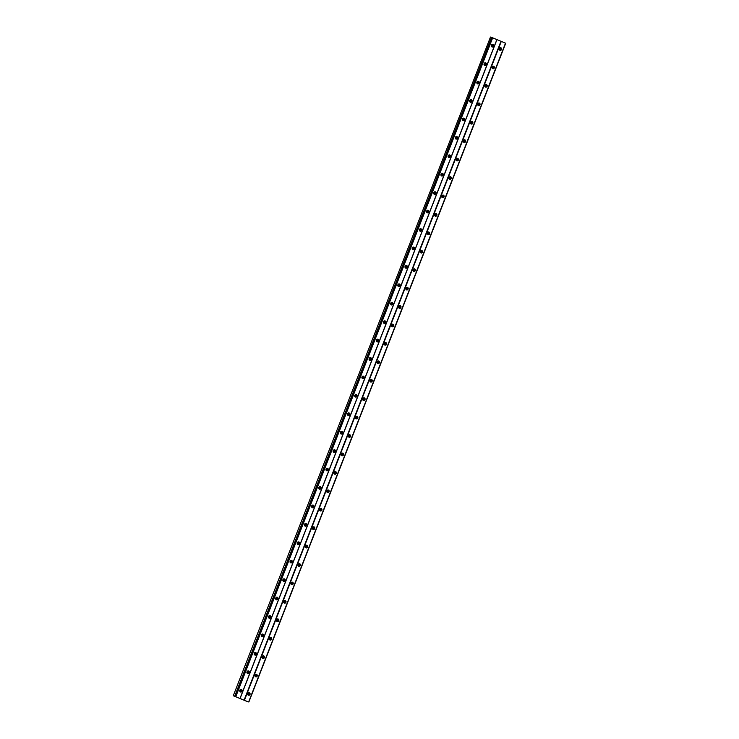 <?xml version="1.0" encoding="UTF-8"?>
<svg xmlns="http://www.w3.org/2000/svg" width="739" height="739" viewBox="0 0 739 739"><rect width="100%" height="100%" fill="white"/><g stroke="black" fill="none" stroke-linecap="round" stroke-linejoin="round"><path stroke-width="1.11" d="M240.286 689.598A0.868 0.757 -73 0 1 239.787 691.224M491.758 44.608A0.868 0.757 -73 0 1 491.259 46.243M484.572 63.037A0.868 0.757 -73 0 1 484.073 64.662M477.385 81.466A0.868 0.757 -73 0 1 476.886 83.091M470.198 99.894A0.868 0.757 -73 0 1 469.699 101.52M463.011 118.323A0.868 0.757 -73 0 1 462.522 119.949M455.834 136.752A0.868 0.757 -73 0 1 455.335 138.378M448.647 155.181A0.868 0.757 -73 0 1 448.148 156.807M441.46 173.61A0.868 0.757 -73 0 1 440.961 175.235M434.273 192.038A0.868 0.757 -73 0 1 433.775 193.664M427.087 210.467A0.868 0.757 -73 0 1 426.597 212.093M419.909 228.896A0.868 0.757 -73 0 1 419.41 230.522M412.722 247.325A0.868 0.757 -73 0 1 412.223 248.951M405.535 265.754A0.868 0.757 -73 0 1 405.037 267.379M398.349 284.173A0.868 0.757 -73 0 1 397.85 285.808M391.171 302.602A0.868 0.757 -73 0 1 390.672 304.228M383.984 321.031A0.868 0.757 -73 0 1 383.486 322.657M376.798 339.46A0.868 0.757 -73 0 1 376.299 341.085M369.611 357.888A0.868 0.757 -73 0 1 369.112 359.514M362.424 376.317A0.868 0.757 -73 0 1 361.934 377.943M355.247 394.746A0.868 0.757 -73 0 1 354.748 396.372M348.06 413.175A0.868 0.757 -73 0 1 347.561 414.801M340.873 431.604A0.868 0.757 -73 0 1 340.374 433.23M333.686 450.033A0.868 0.757 -73 0 1 333.187 451.658M326.499 468.461A0.868 0.757 -73 0 1 326.01 470.087M319.322 486.89A0.868 0.757 -73 0 1 318.823 488.516M312.135 505.319A0.868 0.757 -73 0 1 311.636 506.945M304.948 523.739A0.868 0.757 -73 0 1 304.45 525.374M297.762 542.167A0.868 0.757 -73 0 1 297.263 543.802M290.575 560.596A0.868 0.757 -73 0 1 290.085 562.222M283.397 579.025A0.868 0.757 -73 0 1 282.898 580.651M276.21 597.454A0.868 0.757 -73 0 1 275.712 599.08M269.024 615.883A0.868 0.757 -73 0 1 268.525 617.508M261.837 634.311A0.868 0.757 -73 0 1 261.347 635.937M254.659 652.74A0.868 0.757 -73 0 1 254.161 654.366M247.473 671.169A0.868 0.757 -73 0 1 246.974 672.795M247.842 693.561A1.358 1.192 107 0 0 250.041 694.475A1.358 1.192 107 0 0 247.842 693.561M248.073 695.02A1.358 1.192 107 0 0 248.784 692.702M499.305 48.571A1.358 1.192 107 0 0 501.513 49.495A1.358 1.192 107 0 0 499.305 48.571M499.546 50.04A1.358 1.192 107 0 0 500.257 47.712M492.128 67A1.358 1.192 107 0 0 494.326 67.923A1.358 1.192 107 0 0 492.128 67M492.359 68.468A1.358 1.192 107 0 0 493.07 66.14M484.941 85.428A1.358 1.192 107 0 0 487.14 86.352A1.358 1.192 107 0 0 484.941 85.428M485.172 86.897A1.358 1.192 107 0 0 485.883 84.569M477.754 103.857A1.358 1.192 107 0 0 479.962 104.772A1.358 1.192 107 0 0 477.754 103.857M477.985 105.326A1.358 1.192 107 0 0 478.696 102.998M470.567 122.286A1.358 1.192 107 0 0 472.775 123.201A1.358 1.192 107 0 0 470.567 122.286M470.808 123.755A1.358 1.192 107 0 0 471.51 121.427M463.381 140.715A1.358 1.192 107 0 0 465.588 141.629A1.358 1.192 107 0 0 463.381 140.715M463.621 142.184A1.358 1.192 107 0 0 464.332 139.856M456.203 159.144A1.358 1.192 107 0 0 458.402 160.058A1.358 1.192 107 0 0 456.203 159.144M456.434 160.603A1.358 1.192 107 0 0 457.145 158.285M449.016 177.572A1.358 1.192 107 0 0 451.224 178.487A1.358 1.192 107 0 0 449.016 177.572M449.247 179.032A1.358 1.192 107 0 0 449.959 176.713M441.83 196.001A1.358 1.192 107 0 0 444.037 196.916A1.358 1.192 107 0 0 441.83 196.001M442.061 197.461A1.358 1.192 107 0 0 442.772 195.142M434.643 214.43A1.358 1.192 107 0 0 436.851 215.345A1.358 1.192 107 0 0 434.643 214.43M434.883 215.89A1.358 1.192 107 0 0 435.594 213.571M427.465 232.859A1.358 1.192 107 0 0 429.664 233.773A1.358 1.192 107 0 0 427.465 232.859M427.696 234.318A1.358 1.192 107 0 0 428.408 232M420.279 251.288A1.358 1.192 107 0 0 422.477 252.202A1.358 1.192 107 0 0 420.279 251.288M420.509 252.747A1.358 1.192 107 0 0 421.221 250.419M413.092 269.717A1.358 1.192 107 0 0 415.3 270.631A1.358 1.192 107 0 0 413.092 269.717M413.323 271.176A1.358 1.192 107 0 0 414.034 268.848M405.905 288.136A1.358 1.192 107 0 0 408.113 289.06A1.358 1.192 107 0 0 405.905 288.136M406.136 289.605A1.358 1.192 107 0 0 406.847 287.277M398.718 306.565A1.358 1.192 107 0 0 400.926 307.489A1.358 1.192 107 0 0 398.718 306.565M398.958 308.034A1.358 1.192 107 0 0 399.67 305.706M391.541 324.994A1.358 1.192 107 0 0 393.739 325.917A1.358 1.192 107 0 0 391.541 324.994M391.772 326.462A1.358 1.192 107 0 0 392.483 324.135M384.354 343.423A1.358 1.192 107 0 0 386.552 344.346A1.358 1.192 107 0 0 384.354 343.423M384.585 344.891A1.358 1.192 107 0 0 385.296 342.563M377.167 361.851A1.358 1.192 107 0 0 379.375 362.766A1.358 1.192 107 0 0 377.167 361.851M377.398 363.32A1.358 1.192 107 0 0 378.109 360.992M369.98 380.28A1.358 1.192 107 0 0 372.188 381.195A1.358 1.192 107 0 0 369.98 380.28M370.221 381.749A1.358 1.192 107 0 0 370.923 379.421M362.794 398.709A1.358 1.192 107 0 0 365.001 399.623A1.358 1.192 107 0 0 362.794 398.709M363.034 400.168A1.358 1.192 107 0 0 363.745 397.85M355.616 417.138A1.358 1.192 107 0 0 357.815 418.052A1.358 1.192 107 0 0 355.616 417.138M355.847 418.597A1.358 1.192 107 0 0 356.558 416.279M348.429 435.567A1.358 1.192 107 0 0 350.628 436.481A1.358 1.192 107 0 0 348.429 435.567M348.66 437.026A1.358 1.192 107 0 0 349.371 434.708M341.242 453.995A1.358 1.192 107 0 0 343.45 454.91A1.358 1.192 107 0 0 341.242 453.995M341.473 455.455A1.358 1.192 107 0 0 342.185 453.136M334.056 472.424A1.358 1.192 107 0 0 336.263 473.339A1.358 1.192 107 0 0 334.056 472.424M334.296 473.884A1.358 1.192 107 0 0 334.998 471.565M326.869 490.853A1.358 1.192 107 0 0 329.077 491.768A1.358 1.192 107 0 0 326.869 490.853M327.109 492.313A1.358 1.192 107 0 0 327.82 489.985M319.691 509.282A1.358 1.192 107 0 0 321.89 510.196A1.358 1.192 107 0 0 319.691 509.282M319.922 510.741A1.358 1.192 107 0 0 320.634 508.414M312.505 527.701A1.358 1.192 107 0 0 314.712 528.625A1.358 1.192 107 0 0 312.505 527.701M312.736 529.17A1.358 1.192 107 0 0 313.447 526.842M305.318 546.13A1.358 1.192 107 0 0 307.526 547.054A1.358 1.192 107 0 0 305.318 546.13M305.549 547.599A1.358 1.192 107 0 0 306.26 545.271M298.131 564.559A1.358 1.192 107 0 0 300.339 565.483A1.358 1.192 107 0 0 298.131 564.559M298.371 566.028A1.358 1.192 107 0 0 299.083 563.7M290.954 582.988A1.358 1.192 107 0 0 293.152 583.912A1.358 1.192 107 0 0 290.954 582.988M291.184 584.457A1.358 1.192 107 0 0 291.896 582.129M283.767 601.417A1.358 1.192 107 0 0 285.965 602.331A1.358 1.192 107 0 0 283.767 601.417M283.998 602.885A1.358 1.192 107 0 0 284.709 600.558M276.58 619.845A1.358 1.192 107 0 0 278.788 620.76A1.358 1.192 107 0 0 276.58 619.845M276.811 621.314A1.358 1.192 107 0 0 277.522 618.986M269.393 638.274A1.358 1.192 107 0 0 271.601 639.189A1.358 1.192 107 0 0 269.393 638.274M269.624 639.734A1.358 1.192 107 0 0 270.335 637.415M262.206 656.703A1.358 1.192 107 0 0 264.414 657.618A1.358 1.192 107 0 0 262.206 656.703M262.447 658.163A1.358 1.192 107 0 0 263.158 655.844M255.029 675.132A1.358 1.192 107 0 0 257.227 676.046A1.358 1.192 107 0 0 255.029 675.132M255.26 676.591A1.358 1.192 107 0 0 255.971 674.273M239.824 690.226A1.358 1.192 107 0 0 242.032 691.141A1.358 1.192 107 0 0 239.824 690.226M240.055 691.686A1.358 1.192 107 0 0 240.766 689.358M491.296 45.236A1.358 1.192 107 0 0 493.495 46.16A1.358 1.192 107 0 0 491.296 45.236M491.527 46.705A1.358 1.192 107 0 0 492.239 44.377M484.11 63.665A1.358 1.192 107 0 0 486.317 64.589A1.358 1.192 107 0 0 484.11 63.665M484.341 65.134A1.358 1.192 107 0 0 485.052 62.806M476.923 82.094A1.358 1.192 107 0 0 479.131 83.008A1.358 1.192 107 0 0 476.923 82.094M477.154 83.562A1.358 1.192 107 0 0 477.865 81.235M469.736 100.522A1.358 1.192 107 0 0 471.944 101.437A1.358 1.192 107 0 0 469.736 100.522M469.976 101.991A1.358 1.192 107 0 0 470.688 99.663M462.559 118.951A1.358 1.192 107 0 0 464.757 119.866A1.358 1.192 107 0 0 462.559 118.951M462.79 120.411A1.358 1.192 107 0 0 463.501 118.092M455.372 137.38A1.358 1.192 107 0 0 457.57 138.295A1.358 1.192 107 0 0 455.372 137.38M455.603 138.84A1.358 1.192 107 0 0 456.314 136.521M448.185 155.809A1.358 1.192 107 0 0 450.393 156.723A1.358 1.192 107 0 0 448.185 155.809M448.416 157.268A1.358 1.192 107 0 0 449.127 154.95M440.998 174.238A1.358 1.192 107 0 0 443.206 175.152A1.358 1.192 107 0 0 440.998 174.238M441.229 175.697A1.358 1.192 107 0 0 441.94 173.379M433.811 192.667A1.358 1.192 107 0 0 436.019 193.581A1.358 1.192 107 0 0 433.811 192.667M434.052 194.126A1.358 1.192 107 0 0 434.763 191.807M426.634 211.095A1.358 1.192 107 0 0 428.832 212.01A1.358 1.192 107 0 0 426.634 211.095M426.865 212.555A1.358 1.192 107 0 0 427.576 210.227M419.447 229.524A1.358 1.192 107 0 0 421.646 230.439A1.358 1.192 107 0 0 419.447 229.524M419.678 230.984A1.358 1.192 107 0 0 420.389 228.656M412.26 247.944A1.358 1.192 107 0 0 414.468 248.867A1.358 1.192 107 0 0 412.26 247.944M412.491 249.412A1.358 1.192 107 0 0 413.203 247.085M405.074 266.373A1.358 1.192 107 0 0 407.281 267.296A1.358 1.192 107 0 0 405.074 266.373M405.314 267.841A1.358 1.192 107 0 0 406.016 265.513M397.887 284.801A1.358 1.192 107 0 0 400.095 285.725A1.358 1.192 107 0 0 397.887 284.801M398.127 286.27A1.358 1.192 107 0 0 398.838 283.942M390.709 303.23A1.358 1.192 107 0 0 392.908 304.154A1.358 1.192 107 0 0 390.709 303.23M390.94 304.699A1.358 1.192 107 0 0 391.652 302.371M383.523 321.659A1.358 1.192 107 0 0 385.721 322.573A1.358 1.192 107 0 0 383.523 321.659M383.753 323.128A1.358 1.192 107 0 0 384.465 320.8M376.336 340.088A1.358 1.192 107 0 0 378.544 341.002A1.358 1.192 107 0 0 376.336 340.088M376.567 341.557A1.358 1.192 107 0 0 377.278 339.229M369.149 358.517A1.358 1.192 107 0 0 371.357 359.431A1.358 1.192 107 0 0 369.149 358.517M369.389 359.976A1.358 1.192 107 0 0 370.091 357.658M361.971 376.945A1.358 1.192 107 0 0 364.17 377.86A1.358 1.192 107 0 0 361.971 376.945M362.202 378.405A1.358 1.192 107 0 0 362.914 376.086M354.785 395.374A1.358 1.192 107 0 0 356.983 396.289A1.358 1.192 107 0 0 354.785 395.374M355.016 396.834A1.358 1.192 107 0 0 355.727 394.515M347.598 413.803A1.358 1.192 107 0 0 349.806 414.718A1.358 1.192 107 0 0 347.598 413.803M347.829 415.263A1.358 1.192 107 0 0 348.54 412.944M340.411 432.232A1.358 1.192 107 0 0 342.619 433.146A1.358 1.192 107 0 0 340.411 432.232M340.642 433.691A1.358 1.192 107 0 0 341.353 431.373M333.224 450.661A1.358 1.192 107 0 0 335.432 451.575A1.358 1.192 107 0 0 333.224 450.661M333.465 452.12A1.358 1.192 107 0 0 334.176 449.792M326.047 469.089A1.358 1.192 107 0 0 328.245 470.004A1.358 1.192 107 0 0 326.047 469.089M326.278 470.549A1.358 1.192 107 0 0 326.989 468.221M318.86 487.509A1.358 1.192 107 0 0 321.059 488.433A1.358 1.192 107 0 0 318.86 487.509M319.091 488.978A1.358 1.192 107 0 0 319.802 486.65M311.673 505.938A1.358 1.192 107 0 0 313.881 506.862A1.358 1.192 107 0 0 311.673 505.938M311.904 507.407A1.358 1.192 107 0 0 312.615 505.079M304.486 524.367A1.358 1.192 107 0 0 306.694 525.29A1.358 1.192 107 0 0 304.486 524.367M304.727 525.835A1.358 1.192 107 0 0 305.429 523.508M297.3 542.795A1.358 1.192 107 0 0 299.507 543.719A1.358 1.192 107 0 0 297.3 542.795M297.54 544.264A1.358 1.192 107 0 0 298.251 541.936M290.122 561.224A1.358 1.192 107 0 0 292.321 562.139A1.358 1.192 107 0 0 290.122 561.224M290.353 562.693A1.358 1.192 107 0 0 291.064 560.365M282.935 579.653A1.358 1.192 107 0 0 285.134 580.568A1.358 1.192 107 0 0 282.935 579.653M283.166 581.122A1.358 1.192 107 0 0 283.878 578.794M275.749 598.082A1.358 1.192 107 0 0 277.956 598.996A1.358 1.192 107 0 0 275.749 598.082M275.98 599.541A1.358 1.192 107 0 0 276.691 597.223M268.562 616.511A1.358 1.192 107 0 0 270.77 617.425A1.358 1.192 107 0 0 268.562 616.511M268.802 617.97A1.358 1.192 107 0 0 269.504 615.652M261.375 634.94A1.358 1.192 107 0 0 263.583 635.854A1.358 1.192 107 0 0 261.375 634.94M261.615 636.399A1.358 1.192 107 0 0 262.327 634.08M254.198 653.368A1.358 1.192 107 0 0 256.396 654.283A1.358 1.192 107 0 0 254.198 653.368M254.428 654.828A1.358 1.192 107 0 0 255.14 652.509M247.011 671.797A1.358 1.192 107 0 0 249.219 672.712A1.358 1.192 107 0 0 247.011 671.797M247.242 673.257A1.358 1.192 107 0 0 247.953 670.938M248.304 692.933A0.868 0.757 -73 0 1 247.805 694.558M499.767 47.952A0.868 0.757 -73 0 1 499.268 49.578M492.58 66.371A0.868 0.757 -73 0 1 492.091 68.006M485.403 84.8A0.868 0.757 -73 0 1 484.904 86.435M478.216 103.229A0.868 0.757 -73 0 1 477.717 104.855M471.029 121.658A0.868 0.757 -73 0 1 470.531 123.284M463.843 140.087A0.868 0.757 -73 0 1 463.353 141.712M456.665 158.515A0.868 0.757 -73 0 1 456.166 160.141M449.478 176.944A0.868 0.757 -73 0 1 448.979 178.57M442.291 195.373A0.868 0.757 -73 0 1 441.793 196.999M435.105 213.802A0.868 0.757 -73 0 1 434.606 215.428M427.918 232.231A0.868 0.757 -73 0 1 427.428 233.857M420.74 250.66A0.868 0.757 -73 0 1 420.242 252.285M413.554 269.088A0.868 0.757 -73 0 1 413.055 270.714M406.367 287.517A0.868 0.757 -73 0 1 405.868 289.143M399.18 305.937A0.868 0.757 -73 0 1 398.681 307.572M391.993 324.366A0.868 0.757 -73 0 1 391.504 326.001M384.816 342.794A0.868 0.757 -73 0 1 384.317 344.42M377.629 361.223A0.868 0.757 -73 0 1 377.13 362.849M370.442 379.652A0.868 0.757 -73 0 1 369.943 381.278M363.255 398.081A0.868 0.757 -73 0 1 362.757 399.707M356.069 416.51A0.868 0.757 -73 0 1 355.579 418.135M348.891 434.938A0.868 0.757 -73 0 1 348.392 436.564M341.704 453.367A0.868 0.757 -73 0 1 341.206 454.993M334.518 471.796A0.868 0.757 -73 0 1 334.019 473.422M327.331 490.225A0.868 0.757 -73 0 1 326.841 491.851M320.153 508.654A0.868 0.757 -73 0 1 319.654 510.279M312.966 527.083A0.868 0.757 -73 0 1 312.468 528.708M305.78 545.511A0.868 0.757 -73 0 1 305.281 547.137M298.593 563.931A0.868 0.757 -73 0 1 298.094 565.566M291.406 582.36A0.868 0.757 -73 0 1 290.917 583.986M284.229 600.789A0.868 0.757 -73 0 1 283.73 602.414M277.042 619.217A0.868 0.757 -73 0 1 276.543 620.843M269.855 637.646A0.868 0.757 -73 0 1 269.356 639.272M262.668 656.075A0.868 0.757 -73 0 1 262.169 657.701M255.482 674.504A0.868 0.757 -73 0 1 254.992 676.13M233.275 695.759L490.474 37.052L233.275 695.759L247.473 701.542M233.616 695.861L247.436 701.616M234.817 696.221L491.675 37.421L505.725 43.241L248.84 702.032L505.725 43.241M490.474 37.052L491.638 37.504M248.655 701.93L505.513 43.121M244.443 700.175L501.301 41.375M500.987 41.255L244.129 700.055M240.12 698.392L496.977 39.583M496.894 39.536L240.036 698.346M235.824 696.591L492.682 37.781M235.141 696.332L491.998 37.523M491.897 37.486L235.039 696.295M234.679 696.277L491.537 37.467"/></g></svg>
